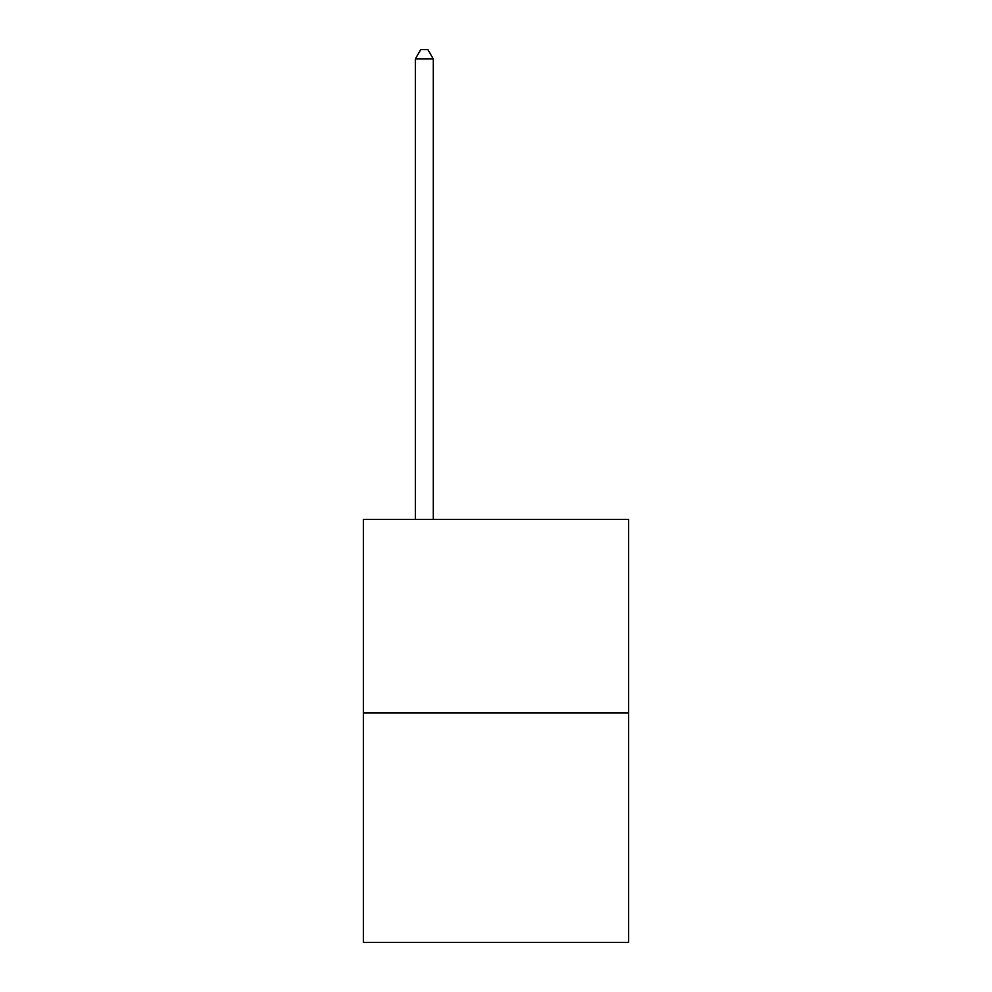 <?xml version="1.0" encoding="UTF-8"?>
<svg xmlns="http://www.w3.org/2000/svg" width="992" height="992" viewBox="0 0 992 992"><rect width="100%" height="100%" fill="white"/><g stroke="black" fill="none" stroke-linecap="round" stroke-linejoin="round"><path stroke-width="1.49" d="M628.643 712.963L628.643 519.374L363.357 519.374L363.357 942.4L628.643 942.4L628.643 712.963L363.357 712.963M433.268 519.374L433.268 58.925L415.338 58.925L415.338 519.374M415.338 58.925L420.72 49.6L427.887 49.6L433.268 58.925"/></g></svg>
